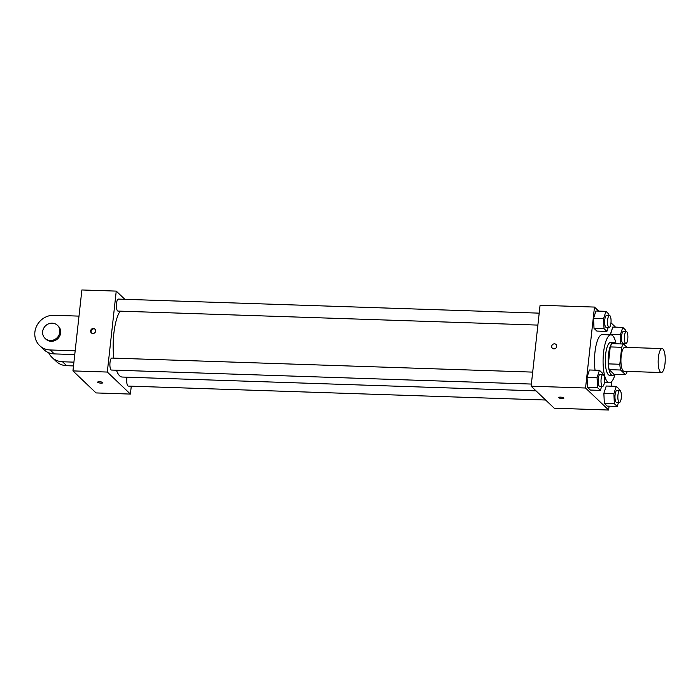 <?xml version="1.0" encoding="UTF-8"?>
<svg xmlns="http://www.w3.org/2000/svg" width="700" height="700" viewBox="0 0 700 700"><rect width="100%" height="100%" fill="white"/><g stroke="black" fill="none" stroke-linecap="round" stroke-linejoin="round"><path stroke-width="1.05" d="M665 363.711A11.987 3.517 -88.1 0 1 661.299 372.54A11.987 3.517 -88.1 0 1 658.184 360.447A11.987 3.517 -88.1 0 1 662.104 348.582A11.987 3.517 -88.1 0 1 665 363.711M661.299 372.54L624.076 371.297A11.987 3.517 -88.1 0 1 620.952 359.205A11.987 3.517 -88.1 0 1 624.872 347.34L662.104 348.582M627.06 347.41L623.49 344.006A16.1 4.725 -88.1 0 0 621.696 347.296L619.824 364.262A16.1 4.725 -88.1 0 0 620.62 370.02L625.459 374.631A16.1 4.725 -88.1 0 0 627.226 371.402M620.62 370.02L609.157 369.635L614.005 374.255L625.459 374.631M609.157 369.635A16.1 4.725 -88.1 0 1 608.37 363.877L619.824 364.262M623.49 344.006L612.036 343.621A16.1 4.725 -88.1 0 0 610.242 346.92L608.37 363.877M615.344 343.735A16.485 4.839 91.9 0 0 613.567 342.457A16.485 4.839 91.9 0 0 608.291 356.676A16.485 4.839 91.9 0 0 611.266 374.832A16.485 4.839 91.9 0 0 612.465 375.41A16.485 4.839 91.9 0 0 614.329 374.264M612.465 375.41L609.604 375.314A16.485 4.839 -88.1 0 1 608.396 374.736A16.485 4.839 -88.1 0 1 605.43 356.58A16.485 4.839 -88.1 0 1 610.706 342.37L613.567 342.457M610.242 346.92L621.696 347.296M615.064 374.29A23.975 7.035 -88.1 0 1 609.35 382.804A23.975 7.035 -88.1 0 1 603.12 358.61A23.975 7.035 -88.1 0 1 610.951 334.88A23.975 7.035 -88.1 0 1 616.079 343.752M595.053 370.169A23.975 7.035 -88.1 0 1 602.359 334.591L610.951 334.88M602.367 374.439L602.306 373.039L599.445 370.317L589.418 369.985L587.038 377.291L587.51 387.328L590.363 390.049L600.39 390.381L601.685 386.409M608.878 315.464L608.816 314.072L605.955 311.351L595.928 311.019L593.548 318.325L594.02 328.361L596.872 331.082L606.9 331.415L608.195 327.442M598.71 311.106L594.484 307.072L585.55 388.01L608.641 410.034L609.07 406.158M611.275 386.19L611.8 381.447M615.536 327.154L610.969 322.787M619.194 390.477L619.133 389.086L616.271 386.356L606.253 386.024L603.864 393.339L604.336 403.366L607.197 406.096L617.216 406.429L618.511 402.447M625.704 331.511L625.642 330.12L622.781 327.39L612.762 327.058L610.4 334.863L610.374 334.364L620.401 334.705L620.83 343.919M594.484 307.072L540.067 305.261L531.134 386.199L554.234 408.214L608.641 410.034M531.134 386.199L585.55 388.01M563.903 398.116A2.625 0.639 6.3 0 1 562.021 398.51A2.625 0.639 6.3 0 1 558.696 397.539A2.625 0.639 6.3 0 1 561.365 397.197A2.625 0.639 6.3 0 1 563.903 398.116A2.625 0.639 6.3 0 1 562.021 398.519A2.625 0.639 6.3 0 1 558.696 397.539M556.719 346.43A2.625 2.424 133.6 0 1 552.405 348.25A2.625 2.424 133.6 0 1 552.457 344.68A2.625 2.424 133.6 0 1 556.719 346.43M552.405 348.25A2.625 2.424 133.6 0 1 552.466 344.68A2.625 2.424 133.6 0 1 556.028 344.453M536.016 390.854L122.176 377.037A34.466 10.115 -88.1 0 1 116.436 370.213M113.82 358.129A34.466 10.115 -88.1 0 1 120.146 311.15M531.37 384.064L111.457 370.046A5.994 1.759 -88.1 0 1 109.9 364A5.994 1.759 -88.1 0 1 111.86 358.067L532.691 372.111M545.633 400.015L128.284 386.085A5.994 1.759 -88.1 0 1 127.032 377.204M537.88 325.098L117.968 311.08A5.994 1.759 -88.1 0 1 116.41 305.025A5.994 1.759 -88.1 0 1 118.37 299.092L539.201 313.145M72.949 370.904L81.882 289.966L116.244 291.113L124.845 299.311L116.244 291.113L107.31 372.05L130.41 394.074L131.276 386.19L130.41 394.074L96.04 392.928L72.949 370.904L107.31 372.05L130.41 394.074M624.531 344.995L625.021 343.481M622.781 327.39L620.401 334.705M625.923 343.516L623.053 343.42A5.994 1.759 -88.1 0 1 621.495 337.365A5.994 1.759 -88.1 0 1 623.455 331.433L626.316 331.529A5.994 1.759 -88.1 0 1 627.769 339.098A5.994 1.759 -88.1 0 1 625.923 343.516A5.994 1.759 -88.1 0 1 624.365 337.461A5.994 1.759 -88.1 0 1 626.316 331.529M612.762 327.058L610.374 334.364M605.955 311.351L603.566 318.658L604.039 328.694L606.9 331.415M609.087 327.469L606.226 327.373A5.994 1.759 -88.1 0 1 604.669 321.326A5.994 1.759 -88.1 0 1 606.629 315.394L609.49 315.49A5.994 1.759 -88.1 0 1 610.942 323.05A5.994 1.759 -88.1 0 1 609.087 327.469A5.994 1.759 -88.1 0 1 607.53 321.422A5.994 1.759 -88.1 0 1 609.49 315.49M595.928 311.019L593.548 318.325L603.566 318.658M593.548 318.325L594.02 328.361L604.039 328.694M594.02 328.361L596.872 331.082M616.271 386.356L613.891 393.671L614.355 403.707L617.216 406.429M619.413 402.483L616.543 402.386A5.994 1.759 -88.1 0 1 614.985 396.34A5.994 1.759 -88.1 0 1 616.945 390.408L619.806 390.495A5.994 1.759 -88.1 0 1 621.259 398.064A5.994 1.759 -88.1 0 1 619.413 402.483A5.994 1.759 -88.1 0 1 617.855 396.428A5.994 1.759 -88.1 0 1 619.806 390.495M606.253 386.024L603.864 393.339L613.891 393.671M603.864 393.339L604.336 403.366L614.355 403.707M604.336 403.366L607.197 406.096M599.445 370.317L597.056 377.624L597.529 387.66L600.39 390.381M602.577 386.435L599.716 386.339A5.994 1.759 -88.1 0 1 598.159 380.293A5.994 1.759 -88.1 0 1 600.119 374.36L602.98 374.456A5.994 1.759 -88.1 0 1 604.433 382.016A5.994 1.759 -88.1 0 1 602.577 386.435A5.994 1.759 -88.1 0 1 601.02 380.389A5.994 1.759 -88.1 0 1 602.98 374.456M589.418 369.985L587.038 377.291L597.056 377.624M587.038 377.291L587.51 387.328L597.529 387.66M587.51 387.328L590.363 390.049M93.441 328.431A2.625 2.424 133.6 0 1 94.92 332.631A2.625 2.424 133.6 0 1 90.895 330.024A2.625 2.424 133.6 0 1 93.441 328.431M116.244 291.113L107.31 372.05M95.165 329.271A2.625 2.424 -46.4 0 0 91.578 333.043M97.641 382.148A2.625 0.639 -173.7 0 0 97.737 382.358A2.625 0.639 6.3 0 1 97.641 382.156A2.625 0.639 6.3 0 1 100.31 381.806A2.625 0.639 6.3 0 1 102.848 382.725A2.625 0.639 6.3 0 1 100.572 383.11A2.625 0.639 6.3 0 1 97.737 382.358A2.625 0.639 -173.7 0 0 100.572 383.101A2.625 0.639 -173.7 0 0 102.848 382.725M73.911 362.145L62.536 361.769A17.981 16.634 133.6 0 1 52.045 357.438A17.981 16.634 133.6 0 1 48.667 352.721M78.995 316.12L53.988 315.28A17.981 16.634 -46.4 0 0 36.549 326.226A17.981 16.634 -46.4 0 0 39.664 345.642L43.794 349.571A17.981 16.634 -46.4 0 0 54.285 353.902L74.743 354.585M52.045 357.438L56.166 361.366A17.981 16.634 -46.4 0 0 66.657 365.697L73.491 365.925M45.045 338.345L45.867 339.132A8.995 8.312 -46.4 0 0 54.871 340.594A8.995 8.312 -46.4 0 0 60.664 332.911A8.995 8.312 -46.4 0 0 58.284 326.121L57.453 325.334A8.995 8.312 133.6 0 1 59.841 332.124A8.995 8.312 133.6 0 1 54.049 339.806A8.995 8.312 133.6 0 1 45.045 338.345A8.995 8.312 133.6 0 1 45.229 326.104A8.995 8.312 133.6 0 1 57.453 325.334M39.664 345.642A17.981 16.634 -46.4 0 0 50.164 349.965L75.163 350.805M62.536 361.769L66.657 365.697M50.164 349.965L54.285 353.902M604.354 382.637L609.35 382.804"/></g></svg>
